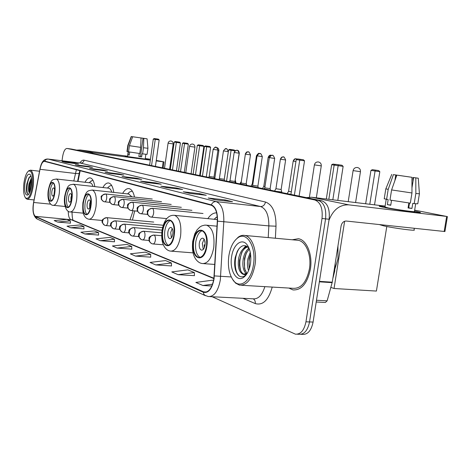 <?xml version="1.0" encoding="UTF-8"?>
<svg xmlns="http://www.w3.org/2000/svg" width="471" height="471" viewBox="0 0 471 471"><rect width="100%" height="100%" fill="white"/><g stroke="black" fill="none" stroke-linecap="round" stroke-linejoin="round"><path stroke-width="0.71" d="M94.801 186.628C94.023 181.388 92.51 178.485 90.255 177.92C88.436 177.685 86.688 179.127 85.01 182.253M113.776 192.404C112.899 186.763 111.197 183.631 108.677 183.001C106.658 182.736 104.733 184.243 102.902 187.535M134.735 210.92L132.422 220.063M134.518 197.108C133.405 192.033 131.586 189.207 129.066 188.624C126.817 188.323 124.691 189.907 122.678 193.375M216.642 212.868C213.451 212.721 210.513 214.646 207.835 218.644M80.182 170.743L78.021 181.459M72.128 212.103L72.034 214.034M300.798 334.316L302.494 334.363C307.763 334.687 311.296 330.589 313.085 322.07L329.123 219.245C330.03 209.153 327.58 203.007 321.764 200.799L71.563 149.06M297.248 334.21L298.967 334.263C304.219 334.587 307.74 330.477 309.529 321.94L325.573 218.868C326.485 208.747 324.048 202.589 318.255 200.381L69.219 148.754M310.389 269.194C312.832 254.776 306.739 239.827 298.402 238.726L292.203 239.774L298.402 238.726C306.739 239.827 312.832 254.776 310.389 269.194C307.345 283.436 301.552 290.342 293.003 289.924C301.552 290.342 307.345 283.436 310.389 269.194M213.858 278.838C212.097 287.899 208.894 292.332 204.249 292.144L35.301 216.307C33.147 214.34 32.605 209.73 33.682 202.477L40.006 169.301C41.13 164.067 42.62 161.412 44.468 161.347L211.244 205.25C215.435 207.005 217.455 212.309 217.302 221.158L213.858 278.838M214.064 278.926L217.52 221.146C217.673 212.068 215.606 206.634 211.302 204.838L44.586 161.094C42.667 161.047 41.112 163.755 39.929 169.23L33.606 202.4C32.505 209.83 33.058 214.552 35.266 216.578L203.254 292.25C208.388 293.498 211.991 289.059 214.064 278.926M298.967 334.263C304.219 334.587 307.74 330.477 309.529 321.94L325.573 218.868C326.485 208.747 324.048 202.589 318.255 200.381L69.19 148.748M57.574 222.059L70.367 220.87L66.858 219.409L54.171 220.569L57.574 222.059L70.444 223.16M70.691 227.781L83.897 226.51L80.099 224.932L67.012 226.174L70.691 227.781L83.968 228.882M84.892 233.981L98.527 232.609L94.418 230.902L80.9 232.244L84.892 233.981L98.598 235.082M100.317 240.716L114.418 239.239L109.949 237.372L95.978 238.826L100.317 240.716L114.482 241.806M178.097 274.681L194.376 272.568L187.888 269.865L171.774 271.92L178.097 274.681L194.411 275.653M155.76 264.926L171.444 263.006L165.574 260.563L150.049 262.435L155.76 264.926L171.485 265.944M135.53 256.094L150.655 254.34L145.321 252.12L130.343 253.828L135.53 256.094L150.708 257.148M117.132 248.058L131.727 246.451L126.852 244.42L112.398 245.992L117.132 248.058L131.786 249.135M288.858 288.064L293.003 289.924L288.858 288.064M212.144 296.742L295.423 334.163C300.657 334.481 304.172 330.365 305.956 321.805L322.011 218.485C322.929 208.341 320.498 202.171 314.728 199.963L66.947 148.453C64.927 148.665 63.455 151.556 62.525 157.12L62.037 160.782M89.578 168.371L103.302 170.043L107.529 171.079L93.682 169.395L89.578 168.371L93.817 169.413M75.272 164.797L88.572 166.434L92.475 167.388L79.063 165.745L75.272 164.797L79.193 165.757M62.054 161.494L74.948 163.09L78.563 163.979L65.557 162.371L62.054 161.494L65.687 162.383M140.535 181.105L155.707 182.895L161.206 184.243L145.886 182.442L140.535 181.105L146.034 182.46M160.858 186.186L176.584 188.011L182.63 189.495L166.758 187.658L160.858 186.186L166.911 187.676M183.29 191.791L199.592 193.652L206.286 195.294L189.819 193.422L183.29 191.791L189.978 193.44M208.17 198.003L225.091 199.904L232.527 201.729L215.43 199.822L208.17 198.003L215.6 199.839M105.104 172.251L119.287 173.964L123.885 175.088L109.572 173.369L105.104 172.251L109.714 173.387M122.024 176.478L136.69 178.232L141.706 179.463L126.905 177.697L122.024 176.478L127.052 177.714M213.557 280.563L212.598 280.168L195.859 282.435L202.883 285.503L211.844 286.021M136.69 178.232L136.602 178.85M119.287 173.964L119.21 174.529M225.091 199.904L224.944 200.881M208.712 198.12L208.406 198.044M199.592 193.652L199.469 194.517M183.814 191.897L183.519 191.827M176.584 188.011L176.472 188.783M155.707 182.895L155.613 183.584M74.948 163.09L74.895 163.525M88.572 166.434L88.507 166.899M103.302 170.043L103.231 170.555M131.727 246.451L131.786 249.183M150.655 254.34L150.708 257.201M171.444 263.006L171.485 266.003M194.376 272.568L194.411 275.712M202.883 285.503L212.574 284.166M114.418 239.239L114.482 241.858M98.527 232.609L98.598 235.129M83.897 226.51L83.968 228.93M70.367 220.87L70.444 223.201M414.857 211.126L420.138 212.356C423.77 213.634 396.07 209.866 384.083 207.446L379.473 206.363C378.531 205.962 380.385 206.021 385.043 206.545C380.509 206.033 378.631 205.962 379.396 206.333L384.083 207.446C396.229 209.901 424.23 213.693 420.067 212.327L414.857 211.126M328.941 220.399C333.097 209.754 339.721 204.573 348.811 204.85L446.661 216.442L414.651 210.143M306.344 197.608L311.608 197.249L385.113 206.115M447.415 216.507L444.924 231.538L346.262 221.04C343.589 221.087 341.864 222.73 341.086 225.98L332.255 282.194L327.139 300.822L325.379 302.47L316.212 302.005M414.109 177.62L415.198 177.767L413.638 177.549L411.966 187.864M409.499 203.042L408.722 207.817L408.104 207.752M411.972 192.975L411.942 177.308L396.817 175.13L391.595 189.931L389.97 200.045L410.318 203.154L411.972 192.975L391.595 189.931M408.787 207.44L408.174 207.317M415.681 203.802L414.427 211.491C417.383 212.468 397.236 209.742 388.398 207.958L384.972 206.981M391.548 200.316L390.747 205.285L387.368 204.638L388.169 199.622L384.23 198.733M414.303 228.335L414.062 229.83C417.494 231.32 393.815 228.223 383.535 225.827L379.426 224.596M394.881 180.605L395.787 174.971L393.397 174.629L388.204 189.36L386.591 199.421M388.204 189.36L385.843 188.8M411.942 177.308L396.817 175.13M393.397 174.629L396.458 175.059L396.14 177.049M410.647 177.108L398.207 175.306L410.647 177.12M413.049 181.182L412.979 177.443M395.787 174.971L396.458 175.059M408.881 202.96L408.069 207.964L411.942 208.435L412.767 203.372L414.197 203.637L415.852 193.487L415.805 177.867L413.638 177.549M419.396 193.875L417.783 203.796L414.197 203.637M414.109 177.608L418.277 178.215L419.414 193.781L415.852 193.487M418.277 178.215L415.805 177.867M408.816 207.252L408.198 207.175M411.942 208.435L408.722 207.817M390.783 205.056L387.368 204.638M228.847 255.9C227.599 265.909 229.006 273.963 233.068 280.057C239.509 289.594 251.249 281.281 253.463 264.637C256.542 246.574 246.433 230.637 237.502 238.079C233.104 241.588 230.219 247.528 228.847 255.9M232.333 278.979L235.559 283.118L239.48 285.143C247.022 285.503 252.203 278.761 255.017 264.92C257.307 250.919 252.073 236.46 244.72 235.447C242.536 235.053 240.387 235.618 238.279 237.143L235.106 240.328M241.458 285.261L293.127 288.317C301.146 288.699 306.58 282.223 309.423 268.876C311.714 255.37 306.009 241.358 298.19 240.316L296.695 240.181M332.838 278.502L334.716 271.125L335.222 263.295M248.558 270.625C247.293 267.151 247.075 263.189 247.917 258.738L250.272 252.379M249.159 269.029L249.059 258.826L250.56 254.105M246.233 273.728C243.171 270.684 242.2 265.567 243.324 258.391C244.349 253.675 246.245 250.289 249.024 248.246M246.875 273.321L244.602 268.859L244.473 258.479L246.192 253.292L249.33 248.988M247.069 273.551L244.79 274.834L242.6 274.051C238.815 271.614 237.514 266.274 238.709 258.037C240.398 251.049 243.366 247.304 247.622 246.804M244.343 274.31C242.365 273.733 240.922 271.861 240.016 268.7L239.415 265.138L239.509 260.422L241.658 252.756C243.413 249.389 245.473 247.463 247.846 246.987M242.6 274.051L243.277 274.246L246.934 273.28L246.109 274.328M250.478 263.577C251.437 255.824 250.366 249.636 247.269 245.008C242.035 237.455 233.169 244.502 231.591 256.878C229.289 270.219 236.672 282.953 243.872 277.178C247.193 274.54 249.395 270.007 250.478 263.577M249.071 248.305C244.932 243.954 241.011 244.955 237.296 251.308L235.194 257.525C234.387 261.888 234.464 265.944 235.429 269.7C237.567 276.189 240.722 278.243 244.902 275.865L246.645 274.204M244.602 276.583L244.166 276.801M239.698 276.33C234.14 272.786 233.481 256.177 239.433 248.152M240.705 270.637C239.109 264.213 239.657 257.831 242.353 251.502M244.726 247.646L246.321 246.003M245.267 270.796C243.725 264.49 244.255 258.238 246.863 252.044M249.3 268.623C248.594 263.748 249.029 259.015 250.607 254.428M245.685 275.229L244.749 276.059M243.301 248.741L245.891 245.833M247.846 249.2L248.782 247.946M206.486 246.268C207.264 237.502 205.603 232.244 201.511 230.507C197.661 230.496 195.029 234.24 193.616 241.747C192.822 250.413 194.476 255.659 198.579 257.484C202.383 257.566 205.02 253.828 206.486 246.268M202.265 230.743C199.033 231.92 196.872 235.647 195.777 241.929C194.982 249.895 196.413 255.058 200.069 257.431M335.034 268.617L337.96 258.797L337.948 245.956M205.026 245.173C205.374 241.293 204.638 238.962 202.813 238.179C201.099 238.161 199.928 239.821 199.292 243.16C198.945 247.022 199.68 249.347 201.506 250.148C203.213 250.178 204.385 248.517 205.026 245.173M204.108 239.138L202.324 243.413L203.26 249.442M204.361 247.664L204.243 244.826L205.068 244.896M204.755 246.504L204.726 244.997L204.243 244.826M205.05 245.038L204.726 244.997M205.073 242.035L204.673 241.894L204.903 241.07M365.655 203.766L370.954 170.39L372.39 169.672L378.666 170.579L379.82 171.668L374.533 204.838M386.791 226.51L376.411 291.066L334.051 288.499L330.848 287.387M344.631 221.24L334.051 288.499M379.82 171.668L375.087 170.985L369.794 204.267M375.346 170.096L375.087 170.985L370.954 170.39M332.832 199.81L338.16 165.657L334.163 165.08L328.829 199.327M337.813 200.41L343.141 166.375L338.16 165.657L338.472 164.756L335.617 164.35L334.163 165.08M338.472 164.756L341.964 165.256L343.141 166.375M173.934 234.829C174.67 226.686 173.269 221.829 169.725 220.269C166.357 220.31 164.026 223.849 162.736 230.896C161.989 238.95 163.39 243.795 166.94 245.426C170.272 245.45 172.604 241.917 173.934 234.829M170.496 220.54C167.682 221.723 165.78 225.232 164.791 231.078C164.049 238.35 165.215 243.107 168.288 245.35M217.355 219.61L216.454 219.504M217.249 216.642L214.081 219.268M172.851 233.899C173.181 230.295 172.551 228.141 170.973 227.44C169.472 227.452 168.435 229.018 167.859 232.15C167.529 235.741 168.153 237.89 169.737 238.609C171.226 238.609 172.262 237.043 172.851 233.899M172.215 228.523L170.738 232.409L171.391 237.778M172.627 235.041L172.869 233.781M326.326 199.021L331.655 164.738L332.985 164.067L335.47 164.42M334.157 165.097L331.655 164.738M294.387 195.135L299.733 160.134L296.224 159.628L290.913 194.417M299.114 196.113L304.525 160.823L299.733 160.134L300.08 159.292L297.566 158.939L296.224 159.628M300.08 159.292L303.436 159.781L304.525 160.823M90.791 205.609C91.409 199.033 90.556 195.177 88.236 194.028C85.963 194.17 84.327 197.155 83.338 202.989C82.713 209.501 83.567 213.357 85.893 214.546C88.148 214.446 89.778 211.467 90.791 205.609M88.978 194.388C87.123 195.571 85.834 198.497 85.104 203.166C84.509 208.724 85.121 212.456 86.947 214.37M130.02 219.833L133.105 210.743M131.921 196.825L128.707 194.034M132.292 191.12L129.649 191.933L128.153 193.363M90.473 205.05C90.75 202.136 90.367 200.422 89.331 199.91C88.318 199.969 87.594 201.294 87.147 203.884C86.876 206.781 87.253 208.494 88.289 209.018C89.302 208.971 90.026 207.646 90.473 205.05M90.373 201.441L89.62 204.131L89.731 207.74M224.273 179.316L228.594 149.919L229.654 149.354L234.287 150.019L235.129 150.844M235.106 150.855L231.096 150.278L226.563 181.105M231.444 149.613L231.096 150.278L228.594 149.919M195.494 174.682L199.675 145.751L197.278 145.404L193.128 174.193M199.663 175.542L203.89 146.357L199.675 145.751L200.063 145.068L198.35 144.827L197.278 145.404M200.063 145.068L203.019 145.498L203.89 146.357M71.751 198.915C72.34 192.698 71.598 189.065 69.52 188.006C67.465 188.159 65.975 191.014 65.051 196.56C64.456 202.724 65.204 206.357 67.282 207.452C69.319 207.334 70.809 204.491 71.751 198.915M70.238 188.382C68.578 189.56 67.412 192.345 66.741 196.737C66.181 201.906 66.694 205.415 68.277 207.252M111.78 192.186C111.026 189.789 109.99 188.453 108.671 188.176L108.389 188.147M111.592 185.374L109.537 186.086L108.336 187.199M71.574 198.426C71.833 195.677 71.504 194.058 70.573 193.587C69.661 193.652 68.996 194.912 68.583 197.378C68.319 200.122 68.654 201.735 69.578 202.218C70.491 202.165 71.156 200.899 71.574 198.426M71.551 195.271L70.95 197.626L70.98 200.776M200.199 175.654L204.426 146.446L205.433 145.91L209.801 146.534L210.614 147.335L206.31 176.919M210.614 147.335L206.698 146.769L202.442 176.119M207.052 146.14L206.698 146.769L204.426 146.446M172.439 169.913L176.366 142.395L174.199 142.089L170.302 169.472M176.46 170.743L180.428 142.984L176.366 142.395L176.76 141.759L175.212 141.536L174.199 142.089M176.76 141.759L179.61 142.171L180.428 142.984M54.607 192.886C55.166 186.993 54.512 183.555 52.64 182.571C50.78 182.742 49.414 185.468 48.548 190.761C47.983 196.607 48.637 200.045 50.509 201.064C52.358 200.929 53.723 198.203 54.607 192.886M53.341 182.972C51.851 184.143 50.797 186.799 50.173 190.932C49.649 195.765 50.073 199.062 51.457 200.834M92.999 186.428C92.328 184.285 91.415 183.089 90.267 182.848L90.026 182.825M92.917 180.193L90.355 181.688M54.542 192.462C54.789 189.848 54.501 188.323 53.665 187.882C52.834 187.953 52.222 189.165 51.839 191.514C51.586 194.117 51.881 195.642 52.717 196.095C53.541 196.03 54.147 194.817 54.542 192.462M54.577 189.748L54.077 194.464M178.497 171.167L182.489 143.29L183.437 142.778L187.57 143.372L188.341 144.132L184.285 172.362M188.341 144.132L184.55 143.59L180.54 171.591M184.915 142.984L184.55 143.59L182.489 143.29M151.55 165.592L155.247 139.363L153.281 139.08L149.607 165.191M155.436 166.398L159.169 139.928L155.247 139.363L155.642 138.757L154.235 138.556L153.281 139.08M155.642 138.757L158.397 139.151L159.169 139.928M287.192 193.581L287.522 193.716M288.582 191.279L291.313 191.797M288.164 193.852L290.931 194.305M274.569 190.979L274.876 191.102M275.929 188.724L281.146 189.495L285.626 159.969C283.289 154.517 283.189 157.968 283.342 156.961C282.023 156.967 281.181 157.738 280.822 159.28L285.626 159.969M275.488 191.226L281.788 192.05L281.152 189.513M263.831 186.28L264.99 186.54M263.366 188.718L264.19 188.865M259.38 153.552L259.28 153.54C258.002 153.54 257.19 154.282 256.848 155.754L256.465 155.695L252.25 183.961L252.868 184.102M251.773 186.322L252.079 186.381M245.385 154.064L241.276 181.753M246.457 184.832L246.256 183.266M229.295 181.629L230.001 180.752L234.988 181.465L239.162 153.205C236.96 148.012 236.825 151.273 236.972 150.326C235.677 150.326 234.858 151.061 234.517 152.533L239.162 153.199M235.27 182.583L235.906 182.595L235.841 183.025M235.164 180.269L239.315 153.157C238.903 151.12 238.314 150.22 237.549 150.461M264.796 187.852L270.13 188.635L274.681 158.433C272.397 152.916 272.156 156.348 272.344 155.353C270.99 155.359 270.124 156.148 269.759 157.726L274.681 158.433M252.674 185.374L257.884 186.139L262.306 156.607C260.051 151.209 259.845 154.576 260.021 153.605C258.685 153.605 257.837 154.376 257.478 155.913L262.306 156.607M245.744 154.188L245.373 154.135L241.087 183.019L244.973 183.661L246.186 183.749L250.478 154.871C248.246 149.572 248.087 152.892 248.241 151.927C246.928 151.933 246.092 152.681 245.744 154.188L250.478 154.865M226.286 148.807L224.814 149.166L223.442 150.903L219.386 178.58L224.267 179.274L224.626 180.705M209.212 176.484L213.987 177.173L214.34 178.58M147.388 159.275L148.536 159.551C149.713 160.028 129.808 157.308 125.174 156.354L127.547 156.372L125.174 156.354C129.855 157.314 149.925 160.058 148.53 159.545L147.388 159.275M89.773 152.816L93.523 152.681L150.32 160.134M76.643 150.102L80.282 149.978L127.564 156.207M156.207 160.911L164.02 161.912L156.278 160.411M145.256 158.539L150.437 159.286M147.093 138.821L147.941 148.283L143.461 147.741L143.832 138.356L147.093 138.821L143.037 138.239L140.464 156.649L138.857 156.443M140.664 147.352L141.041 137.95L132.681 136.749L129.407 145.692L128.554 151.839L139.799 153.522L140.664 147.352L129.407 145.692M145.851 154.3L145.186 159.074L127.517 156.555M129.684 152.027L129.266 155.059L128.518 154.924L128.018 154.818L128.448 151.762L126.97 151.521L127.824 145.398M131.427 136.566L135.336 137.126L131.427 136.566L128.159 145.48L127.311 151.609M128.159 145.48L127.818 145.409L131.232 136.537M141.041 137.95L132.681 136.749M137.326 137.408L145.58 138.598L137.326 137.408M139.275 153.452L138.851 156.507L141.647 156.878L142.077 153.799L142.601 153.899L143.461 147.741M147.935 148.294L147.082 154.376L142.601 153.899M143.832 138.356L143.037 138.239M141.647 156.878L140.464 156.649M129.272 154.988L128.018 154.818M23.921 183.148C23.156 190.043 23.638 194.894 25.375 197.708C28.266 199.839 30.597 195.983 32.358 186.145C33.217 175.289 31.91 170.272 28.443 171.085C26.347 172.892 24.833 176.913 23.921 183.148M25.799 198.285L27.088 199.233C29.797 198.998 31.828 194.682 33.194 186.286C34.083 177.019 33.17 171.65 30.45 170.166L28.519 171.02M29.455 192.88C28.366 191.726 28.189 188.806 28.919 184.12L31.38 177.885M29.738 192.256L29.708 192.192C29.09 190.437 29.084 187.776 29.691 184.202L31.516 178.898M31.351 185.786C31.94 180.452 31.569 176.719 30.238 174.594C27.977 173.016 26.193 175.983 24.875 183.49C24.204 191.732 25.204 195.583 27.877 195.029C29.479 193.681 30.639 190.602 31.351 185.786M31.009 176.231L29.167 177.349L26.853 183.82C26.217 187.864 26.276 190.973 27.041 193.151L28.266 194.399M28.072 194.376C25.946 192.839 26.953 180.24 30.209 176.36M30.103 191.303L31.604 180.028M27.012 193.075C26.011 188.3 26.7 183.095 29.084 177.461M29.814 192.068C29.332 187.929 29.908 183.625 31.539 179.157M329.123 219.245L322.011 218.485M321.764 200.799L314.728 199.963M313.085 322.07L305.956 321.805M71.733 149.083L66.976 148.459M203.313 291.837L206.439 292.008M44.586 161.094L45.987 159.486L48.018 159.051L216.136 201.617C221.429 203.766 223.99 210.378 223.819 221.458L220.328 279.968C218.114 291.272 214.087 296.801 208.253 296.542L204.785 295.264L203.749 293.951L203.254 292.25M214.37 275.906L231.232 276.954M217.52 221.146L268.841 225.903C268.923 215.129 266.156 208.671 260.534 206.534L216.136 201.617C213.981 201.529 212.368 202.601 211.302 204.838M39.941 169.166L39.929 169.224C41.195 162.195 43.856 158.798 47.924 159.027L80.241 163.043M35.266 216.578L37.227 219.062L205.403 295.682M272.22 287.08C268.505 300.192 262.853 305.691 255.258 303.577L242.924 298.308M79.858 162.995C81.259 160.841 82.672 159.899 84.085 160.175L265.485 202.03C272.574 204.638 276.083 212.692 276.006 226.198L275.382 238.238M209.83 296.624L253.057 298.82C258.22 299.297 262.159 295.235 264.861 286.645M268.223 237.59L268.841 225.903L276.006 226.198M265.485 202.03C264.784 205.015 263.13 206.51 260.534 206.534L80.529 163.09C82.443 163.125 83.632 162.154 84.085 160.175M255.258 303.577C255.494 301.416 254.835 299.844 253.28 298.861M76.379 169.743L73.817 180.982M40.006 169.301L75.325 173.463C77.827 173.728 79.14 173.575 79.269 173.022L79.834 170.655M33.682 202.477L50.803 204.167M68.266 211.232C68.295 215.83 69.119 218.597 70.738 219.539L213.893 278.596M35.301 216.307L71.975 219.804L213.934 278.273M311.608 197.249L348.811 204.85M319.432 281.364L332.255 282.194M444.165 231.538L446.661 216.442M332.161 282.653L319.362 281.823M316.483 300.268L327.139 300.822M193.269 241.623C190.26 259.238 204.373 264.902 206.851 246.398C209.778 228.017 195.418 223.678 193.269 241.623M213.734 247.628C211.626 258.385 207.852 263.695 202.4 263.554C200.022 263.318 197.844 261.917 195.865 259.344C193.728 256.183 191.744 251.579 192.704 241.335L194.764 233.851L197.043 229.848L199.975 226.928L201.823 225.874L204.65 225.138L206.575 225.185C212.445 227.646 214.829 235.123 213.734 247.628M205.562 225.109L217.013 226.18M355.581 202.554L360.456 171.68L353.097 170.614L348.21 201.665M162.43 230.79C159.698 247.263 171.986 252.197 174.258 234.941C176.925 217.796 164.432 214.022 162.43 230.79M180.593 236.059C178.686 246.156 175.342 251.173 170.567 251.12C168.418 250.896 166.487 249.648 164.768 247.369C162.854 244.467 161.076 240.369 161.977 230.549C164.632 216.513 170.708 214.953 174.529 215.335C179.61 217.537 181.635 224.449 180.593 236.059M173.77 215.265L217.172 219.574M316.335 197.82L321.275 165.869L314.404 164.879L309.429 197.161M83.137 202.919C81.053 216.46 89.237 219.745 91.003 205.68C93.064 191.697 84.751 189.189 83.137 202.919M96.013 206.539C94.559 214.888 92.216 219.121 88.984 219.25C86.746 218.827 85.098 217.478 84.056 215.194C82.884 213.534 82.496 209.401 82.89 202.783C85.934 189.189 88.495 190.92 92.322 190.054C95.66 191.673 96.885 197.166 96.013 206.539M91.98 190.019L129.048 194.07M214.776 178.668L218.862 150.691L217.873 150.555M64.868 196.495C62.926 209.36 70.279 212.309 71.939 198.98C73.865 185.727 66.393 183.466 64.868 196.495M76.655 199.781C75.301 207.723 73.164 211.773 70.244 211.926C67.329 212.503 63.255 206.634 64.657 196.383C67.588 183.166 69.838 185.174 73.429 184.243C76.414 185.745 77.491 190.92 76.655 199.781M73.146 184.214L108.671 188.176M189.542 146.369C189.931 144.785 190.932 144.008 192.557 144.044C194.205 144.414 194.994 145.451 194.923 147.14L189.542 146.369L185.762 172.669M48.383 190.702C46.564 202.948 53.211 205.615 54.777 192.951C56.585 180.346 49.832 178.309 48.383 190.702M59.228 193.699C57.962 201.27 56.002 205.144 53.353 205.327C50.58 205.686 46.923 200.781 48.207 190.602C50.998 177.885 52.982 179.934 56.39 179.004C59.081 180.399 60.023 185.297 59.228 193.699M169.595 169.325L173.21 143.926L168.076 143.184L164.514 168.277M152.027 243.754L152.981 243.954C154.117 243.954 154.912 242.712 155.371 240.228C155.63 237.496 155.2 235.783 154.07 235.082C151.603 235.141 150.055 236.501 149.431 239.162C149.254 241.446 150.119 242.977 152.027 243.754L152.822 243.907M296.306 158.809L296.206 158.792C294.87 158.798 294.016 159.592 293.645 161.164L295.935 161.5M287.175 193.646L288.576 191.303L293.18 161.094L293.645 161.164M154.07 235.082L153.734 235.029M141.706 239.721L142.636 239.922C143.72 239.91 144.485 238.691 144.927 236.265C145.18 233.598 144.774 231.932 143.702 231.261C141.276 231.314 139.757 232.639 139.151 235.235C138.98 237.466 139.834 238.962 141.706 239.721L142.483 239.874M283.442 156.978L283.342 156.961C283.554 157.385 281.829 155.718 280.392 159.216L280.822 159.28M143.702 231.261L143.39 231.208M132.639 236.036L132.781 236.077C133.817 236.059 134.547 234.864 134.977 232.491C135.23 229.889 134.841 228.264 133.817 227.623C131.438 227.664 129.955 228.959 129.36 231.491C129.195 233.669 130.037 235.135 131.874 235.883L132.639 236.036M271.143 155.224L271.043 155.212C269.748 155.218 268.923 155.972 268.57 157.479L269.347 157.591M262.488 188.541L263.825 186.298L268.164 157.414L268.57 157.479M123.255 232.368L123.384 232.409C124.373 232.386 125.08 231.22 125.492 228.894C125.739 226.351 125.374 224.773 124.397 224.149C122.06 224.19 120.6 225.444 120.023 227.923C119.87 230.054 120.694 231.485 122.501 232.221L123.255 232.368M114.288 228.871L114.412 228.906C115.36 228.882 116.037 227.734 116.437 225.462C116.678 222.977 116.331 221.435 115.401 220.834C113.105 220.87 111.674 222.094 111.109 224.52C110.962 226.598 111.774 227.999 113.546 228.723L114.288 228.871M105.722 225.527L105.834 225.562C106.746 225.532 107.394 224.408 107.788 222.177C108.024 219.751 107.694 218.244 106.805 217.667C104.55 217.696 103.143 218.897 102.59 221.264C102.448 223.301 103.249 224.673 104.998 225.379L105.722 225.527M272.45 155.371L272.344 155.353C272.55 155.789 270.784 154.094 269.335 157.661L269.759 157.726M151.097 217.078L151.203 217.102C152.345 217.084 153.146 215.818 153.611 213.304C153.87 210.602 153.446 208.941 152.333 208.323C149.884 208.341 148.353 209.666 147.735 212.303C147.57 214.688 148.5 216.248 150.526 216.972L151.097 217.078M260.127 153.617L260.021 153.605C260.222 154.029 258.514 152.363 257.084 155.854L257.478 155.913M140.906 213.728L141.006 213.752C142.095 213.728 142.866 212.492 143.314 210.031C143.567 207.393 143.166 205.774 142.107 205.185C139.704 205.197 138.203 206.486 137.597 209.059C137.444 211.391 138.356 212.916 140.346 213.628L140.906 213.728M248.347 151.939L248.241 151.927C248.458 152.345 246.769 150.714 245.373 154.135M131.197 210.537L131.291 210.561C132.327 210.531 133.063 209.318 133.499 206.91C133.746 204.337 133.37 202.765 132.363 202.189C130.002 202.2 128.53 203.46 127.941 205.974C127.788 208.247 128.689 209.736 130.644 210.437L131.197 210.537M237.078 150.337L236.972 150.326C237.184 150.732 235.529 149.136 234.169 152.48L234.517 152.533M121.93 207.493L122.018 207.517C123.013 207.481 123.72 206.292 124.138 203.937C124.385 201.423 124.026 199.887 123.061 199.339C120.747 199.339 119.298 200.569 118.727 203.025C118.58 205.25 119.469 206.704 121.388 207.393L121.93 207.493M123.061 199.339L122.731 199.315M223.766 150.95L228.329 151.609C226.327 146.628 225.968 149.66 226.18 148.789C226.045 148.053 225.132 148.754 223.442 150.903M113.081 204.585L113.164 204.608C114.117 204.573 114.794 203.401 115.201 201.099C115.442 198.638 115.101 197.143 114.182 196.613C111.904 196.613 110.485 197.814 109.926 200.21C109.784 202.389 110.661 203.813 112.551 204.491L113.081 204.585M114.182 196.613L113.876 196.59M213.457 149.431L217.943 150.078C215.959 145.186 215.641 148.182 215.836 147.317L214.488 147.688L213.157 149.389L209.206 176.495L208.665 177.408M215.936 147.335L215.836 147.317C215.7 146.599 214.811 147.288 213.157 149.389M104.621 201.806L104.697 201.829C105.61 201.788 106.263 200.64 106.658 198.385C106.893 195.977 106.57 194.517 105.692 194.005C103.455 193.999 102.06 195.177 101.512 197.52C101.377 199.651 102.242 201.046 104.097 201.712L104.621 201.806M80.282 149.978L93.523 152.681M162.318 167.823L163.166 161.824M71.698 149.077L66.947 148.453M204.249 292.144L205.474 292.208M39.929 169.224L33.606 202.389C32.146 210.649 33.241 216.154 36.897 218.909M47.924 159.027L80.671 163.06M79.246 173.134L77.58 181.412M72.022 212.097C72.134 216.548 72.499 219.274 73.117 220.275M386.196 199.345L384.948 207.146M391.76 174.388L385.808 188.889L384.206 198.874M233.068 280.057L233.645 281.028M244.308 274.31L243.277 274.246M248.994 248.123L247.269 245.008M244.902 275.865L243.872 277.178M298.19 240.316L244.72 235.447M237.502 238.079L238.279 237.143M214.817 264.437L203.554 263.636M199.357 257.543L198.579 257.484M201.835 250.178L201.506 250.148M360.456 171.674C360.58 169.389 359.52 167.988 357.271 167.482C355.04 167.429 353.65 168.471 353.097 170.614M193.092 252.862L171.45 251.19M214.34 219.292L216.083 217.378M167.535 245.479L166.94 245.426M321.275 165.869C321.387 163.72 320.392 162.407 318.29 161.936C316.212 161.889 314.916 162.866 314.404 164.879M102.431 220.487L89.396 219.286M127.576 193.911L129.649 191.933M218.862 150.691C218.938 148.913 218.108 147.823 216.377 147.435L216.33 147.429M83.326 213.175L70.579 211.956M107.429 188.035L109.537 186.086M191.085 173.77L194.923 147.146M65.086 206.481L53.629 205.35M90.267 182.848L56.39 179.004M89.207 182.73L91.333 180.805M173.21 143.926C173.275 142.307 172.516 141.324 170.944 140.97C169.395 140.935 168.441 141.677 168.076 143.184M297.207 159.121L296.206 158.792C296.4 159.227 294.658 157.52 293.18 161.094M163.355 244.796L153.175 243.972M161.647 235.712L153.929 235.041C150.231 235.989 148.595 237.243 149.03 238.797C149.372 240.434 147.853 240.652 151.656 243.613M149.071 240.451L142.813 239.933M274.552 191.032L275.924 188.741L280.392 159.216M161.73 232.827L143.567 231.226C139.74 232.35 138.138 233.651 138.745 235.141C137.909 235.712 138.774 237.196 141.341 239.586M281.717 192.515L281.782 192.08M132.781 236.077L131.874 235.883M271.655 155.359L271.043 155.212C271.255 155.63 269.565 153.999 268.164 157.414M138.839 236.589L132.94 236.089M162.036 230.131L133.693 227.587C129.961 228.676 128.395 229.942 128.989 231.385C128.147 231.92 128.995 233.375 131.515 235.747M123.384 232.409L122.501 232.221M259.562 153.587L259.28 153.54C259.138 152.787 258.202 153.505 256.465 155.695M129.095 232.898L123.532 232.421M250.943 186.151L252.25 183.961M162.53 227.611L124.279 224.119C120.588 225.226 119.057 226.457 119.675 227.811C118.851 228.335 119.675 229.76 122.148 232.085M114.412 228.906L113.546 228.723M119.799 229.383L114.547 228.918M239.886 183.867L241.158 181.718M163.107 225.244L115.295 220.805C111.656 221.918 110.155 223.124 110.785 224.426C109.979 224.926 110.785 226.315 113.199 228.588M246.186 183.767L246.645 184.832M245.267 154.046C246.221 152.215 247.04 151.503 247.728 151.921M105.834 225.562L104.998 225.379M110.926 226.015L105.963 225.574M229.283 181.671L230.06 180.352M153.729 222.071L106.705 217.643C103.114 218.762 101.642 219.939 102.289 221.176C101.501 221.658 102.284 223.019 104.65 225.25M235.312 180.269L235.9 182.595M151.203 217.102L150.526 216.972M269.335 157.661L264.79 187.87L264.178 188.889M166.793 218.615L151.362 217.119M270.13 188.659L270.519 190.202M203.019 213.498L152.239 208.3C148.377 209.348 146.734 210.667 147.311 212.25C147.87 213.581 145.798 213.557 150.178 216.86M141.006 213.752L140.346 213.628M257.084 155.854L252.674 185.391L252.073 186.386M147.617 214.405L141.153 213.769M257.89 186.157L258.267 187.664M191.921 210.331L142.018 205.162C138.215 206.221 136.608 207.511 137.202 209.036C137.762 210.331 135.725 210.284 140.005 213.516M131.291 210.561L130.644 210.437M241.087 183.019L240.504 183.99M137.538 211.185L131.421 210.578M181.329 207.311L132.28 202.171C128.53 203.242 126.964 204.496 127.57 205.927C128.13 207.193 126.087 207.116 130.308 210.331M122.018 207.517L121.388 207.393M234.169 152.48L230.001 180.752M127.924 208.111L122.136 207.528M234.988 181.476L235.359 182.925M171.209 204.426L122.984 199.315C119.304 200.393 117.768 201.612 118.386 202.977C118.939 204.226 116.908 204.12 121.059 207.287M113.164 204.608L112.551 204.491M219.386 178.58L218.827 179.51M118.751 205.179L113.276 204.62M228.329 151.609L224.267 179.274M161.529 201.665L114.112 196.595C110.679 197.437 109.184 198.591 109.625 200.04C110.09 201.853 108.336 201.329 112.222 204.385M104.697 201.829L104.097 201.712M109.996 202.377L104.797 201.835M217.943 150.078L213.987 177.173M152.263 199.021L105.622 193.987C102.048 195.071 100.576 196.236 101.218 197.484C101.765 198.685 99.775 198.55 103.773 201.606M164.02 161.912L163.16 167.994M128.189 151.727L127.517 156.578M25.375 197.708L25.87 198.379M34.077 199.934L27.353 199.257M28.337 194.623L27.877 195.029M39.546 171.226L30.45 170.166M28.443 171.085L29.084 170.531"/></g></svg>
